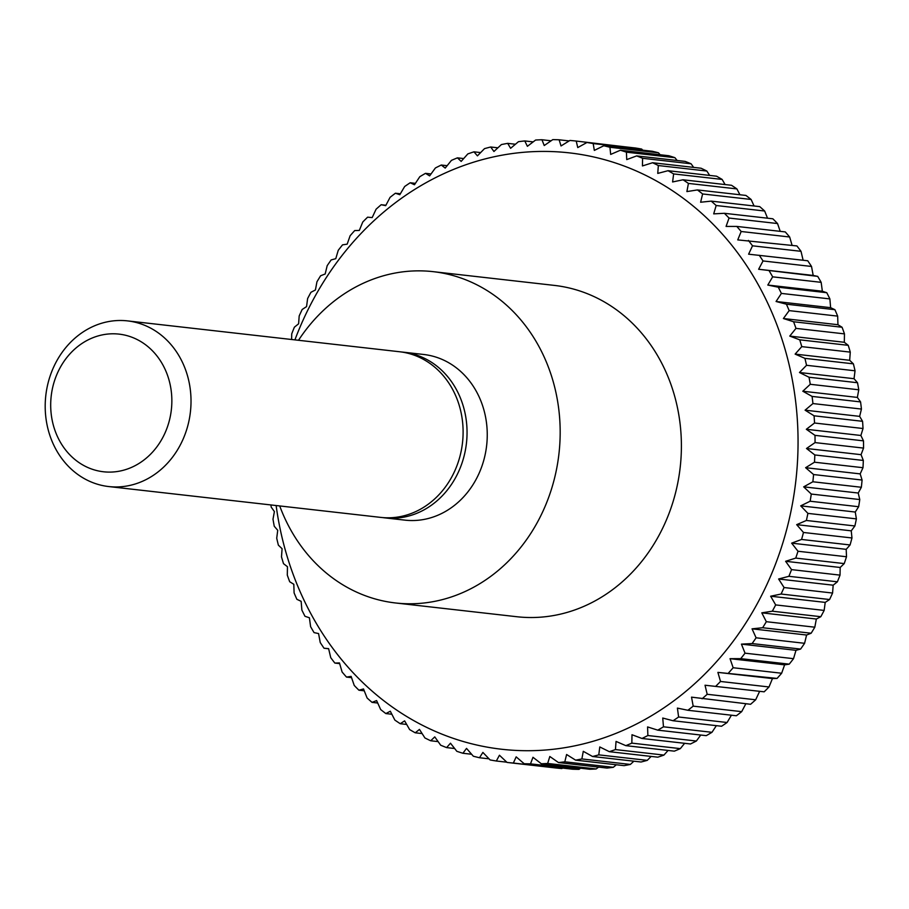 <?xml version="1.0" encoding="UTF-8"?>
<svg xmlns="http://www.w3.org/2000/svg" width="909" height="909" viewBox="0 0 909 909"><rect width="100%" height="100%" fill="white"/><g stroke="black" fill="none" stroke-linecap="round" stroke-linejoin="round"><path stroke-width="1.36" d="M298.504 340.284A166.722 145.542 96.5 0 1 433.127 271.655A166.722 145.542 96.5 0 1 559.66 446.183A166.722 145.542 96.5 0 1 395.563 602.974A166.722 145.542 96.5 0 1 279.711 505.938M433.127 271.655L554.365 285.403A166.722 145.542 96.5 0 1 680.886 459.931A166.722 145.542 96.5 0 1 516.789 616.722L395.563 602.974M401.562 351.999A83.367 72.765 96.5 0 1 403.539 352.192A83.367 72.765 96.5 0 1 466.794 439.456A83.367 72.765 96.5 0 1 384.746 517.857A83.367 72.765 96.5 0 1 382.78 517.596M403.539 352.192L423.742 354.487A83.367 72.765 96.5 0 1 486.997 441.751A83.367 72.765 96.5 0 1 404.948 520.141L384.746 517.857M127.499 320.888L399.585 351.749A83.367 72.765 96.5 0 1 462.851 439.013A83.367 72.765 96.5 0 1 380.803 517.403L108.716 486.554A83.367 72.765 96.5 0 1 45.45 399.29A83.367 72.765 96.5 0 1 127.499 320.888A83.367 72.765 96.5 0 1 190.765 408.152A83.367 72.765 96.5 0 1 108.716 486.554M50.904 399.256A69.266 60.46 96.5 0 1 116.341 333.887A69.266 60.46 96.5 0 1 171.642 406.63A69.266 60.46 96.5 0 1 106.205 472.01A69.266 60.46 96.5 0 1 50.904 399.256M811.521 266.451L813.191 275.438L817.702 276.381L758.64 269.257L763.026 260.951L811.521 266.451A312.605 272.882 96.5 0 0 807.737 260.769L748.607 254.19L752.516 245.816L801.011 251.316A312.605 272.882 96.5 0 0 796.909 245.93L737.744 239.896L741.176 231.5L789.66 236.999A312.605 272.882 96.5 0 0 785.274 231.92L736.779 226.421L726.086 226.432L729.041 218.046L777.536 223.546A312.605 272.882 96.5 0 0 772.855 218.796L724.371 213.297L713.701 213.865L716.167 205.514L764.662 211.013A312.605 272.882 96.5 0 0 759.731 206.627L711.236 201.128L700.623 202.23L702.612 193.958L751.107 199.457A312.605 272.882 96.5 0 0 745.925 195.435L697.43 189.936L686.897 191.583L688.42 183.413L736.904 188.913A312.605 272.882 96.5 0 0 731.506 185.288L683.023 179.789L672.592 181.959L673.637 173.926L722.132 179.425A312.605 272.882 96.5 0 0 716.531 176.198L668.047 170.699L657.752 173.403L658.343 165.54L706.838 171.04A312.605 272.882 96.5 0 0 701.066 168.233L652.571 162.734L642.447 165.938L642.583 158.291L691.079 163.79A312.605 272.882 96.5 0 0 685.147 161.393L636.664 155.905L626.733 159.598L626.437 152.189L674.921 157.689A312.605 272.882 96.5 0 0 668.865 155.734L620.37 150.235L610.678 154.416L609.95 147.281L658.434 152.78A312.605 272.882 96.5 0 0 652.276 151.258L603.781 145.758L594.327 150.405L593.191 143.565L641.674 149.065A312.605 272.882 96.5 0 0 635.425 147.997L586.941 142.497L577.76 147.576L576.226 141.065L624.983 146.815M641.674 149.065L642.754 150.178M658.434 152.78L660.15 154.746M674.921 157.689L677.137 160.484M691.079 163.79L693.647 167.392M706.838 171.04L709.645 175.426M722.132 179.425L725.087 184.55M736.904 188.913L739.915 194.753M751.107 199.457L754.072 205.979M764.662 211.013L767.526 218.194M777.536 223.546L780.206 231.34M789.66 236.999L792.091 245.385M801.011 251.316L803.124 260.247M817.702 276.381A312.605 272.882 96.5 0 1 821.157 282.335L822.361 291.232L826.77 292.709A312.605 272.882 96.5 0 1 829.883 298.913L830.621 307.674L834.905 309.696A312.605 272.882 96.5 0 1 837.666 316.116L837.95 324.718L842.064 327.251A312.605 272.882 96.5 0 1 844.472 333.876L844.313 342.284L848.245 345.329A312.605 272.882 96.5 0 1 850.267 352.124L849.676 360.294L853.392 363.85A312.605 272.882 96.5 0 1 855.039 370.792L854.04 378.701L857.517 382.734A312.605 272.882 96.5 0 1 858.766 389.791L857.357 397.415L860.573 401.914A312.605 272.882 96.5 0 1 861.437 409.061L859.641 416.367L862.561 421.31A312.605 272.882 96.5 0 1 863.027 428.514L860.88 435.479L863.482 440.854A312.605 272.882 96.5 0 1 863.55 448.092L861.05 454.67L863.323 460.454A312.605 272.882 96.5 0 1 862.993 467.703L860.175 473.884L805.624 467.703L814.498 462.204L862.993 467.703M294.914 339.875A300.106 261.962 96.5 0 1 599.815 158.427A300.106 261.962 96.5 0 1 797.136 467.021A300.106 261.962 96.5 0 1 544.559 750.084A300.106 261.962 96.5 0 1 276.131 505.54M863.323 460.454L814.828 454.954A312.605 272.882 96.5 0 1 814.498 462.204M814.828 454.954L806.499 448.489L815.055 442.592L863.55 448.092M863.482 440.854L814.987 435.354A312.605 272.882 96.5 0 1 815.055 442.592M814.987 435.354L806.328 429.287L814.544 423.015L863.027 428.514M862.561 421.31L814.078 415.811A312.605 272.882 96.5 0 1 814.544 423.015M814.078 415.811L805.09 410.175L812.941 403.562L861.437 409.061M860.573 401.914L812.078 396.415A312.605 272.882 96.5 0 1 812.941 403.562M812.078 396.415L802.806 391.222L810.271 384.291L858.766 389.791M857.517 382.734L809.021 377.235A312.605 272.882 96.5 0 1 810.271 384.291M809.021 377.235L799.477 372.508L806.544 365.293L855.039 370.792M853.392 363.85L804.908 358.351A312.605 272.882 96.5 0 1 806.544 365.293M804.908 358.351L795.125 354.112L801.772 346.624L850.267 352.124M848.245 345.329L799.75 339.83A312.605 272.882 96.5 0 1 801.772 346.624M799.75 339.83L789.762 336.091L795.977 328.376L844.472 333.876M842.064 327.251L793.58 321.752A312.605 272.882 96.5 0 1 795.977 328.376M793.58 321.752L783.399 318.525L789.171 310.617L837.666 316.116M834.905 309.696L786.41 304.197A312.605 272.882 96.5 0 1 789.171 310.617M786.41 304.197L776.07 301.493L781.388 293.414L829.883 298.913M826.77 292.709L778.274 287.21A312.605 272.882 96.5 0 1 781.388 293.414M778.274 287.21L767.81 285.051L772.661 276.836L821.157 282.335M769.207 270.882A312.605 272.882 96.5 0 1 772.661 276.836M759.242 255.27A312.605 272.882 96.5 0 1 763.026 260.951M748.414 240.43A312.605 272.882 96.5 0 1 752.516 245.816M736.779 226.421A312.605 272.882 96.5 0 1 741.176 231.5M724.371 213.297A312.605 272.882 96.5 0 1 729.041 218.046M711.236 201.128A312.605 272.882 96.5 0 1 716.167 205.514M697.43 189.936A312.605 272.882 96.5 0 1 702.612 193.958M683.023 179.789A312.605 272.882 96.5 0 1 688.42 183.413M668.047 170.699A312.605 272.882 96.5 0 1 673.637 173.926M652.571 162.734A312.605 272.882 96.5 0 1 658.343 165.54M636.664 155.905A312.605 272.882 96.5 0 1 642.583 158.291M620.37 150.235A312.605 272.882 96.5 0 1 626.437 152.189M603.781 145.758A312.605 272.882 96.5 0 1 609.95 147.281M586.941 142.497A312.605 272.882 96.5 0 1 593.191 143.565M291.619 339.5L291.732 333.876A312.605 272.882 96.5 0 1 294.368 327.195L298.606 323.809L299.186 315.957A312.605 272.882 96.5 0 1 302.186 309.469L306.56 306.606L307.606 298.584A312.605 272.882 96.5 0 1 310.946 292.3L315.423 289.971L316.946 281.801A312.605 272.882 96.5 0 1 320.627 275.768L325.183 273.973L327.172 265.701A312.605 272.882 96.5 0 1 331.171 259.929L335.773 258.679L338.239 250.327A312.605 272.882 96.5 0 1 342.545 244.851L347.17 244.146L350.113 235.761A312.605 272.882 96.5 0 1 354.703 230.579L359.316 230.431L362.748 222.035A312.605 272.882 96.5 0 1 367.6 217.183L372.179 217.581L376.087 209.218A312.605 272.882 96.5 0 1 381.178 204.718L385.689 205.661L390.075 197.355A312.605 272.882 96.5 0 1 395.404 193.231L399.812 194.708L404.664 186.504A312.605 272.882 96.5 0 1 410.198 182.754L414.47 184.766L419.799 176.698A312.605 272.882 96.5 0 1 425.514 173.346L429.627 175.88L435.4 167.972A312.605 272.882 96.5 0 1 441.285 165.029L445.217 168.085L451.432 160.37A312.605 272.882 96.5 0 1 457.454 157.848L461.17 161.404L467.817 153.916A312.605 272.882 96.5 0 1 473.953 151.826L477.43 155.859L484.497 148.644A312.605 272.882 96.5 0 1 490.712 146.997L493.928 151.496L501.393 144.565A312.605 272.882 96.5 0 1 507.688 143.361L510.608 148.303L518.46 141.69A312.605 272.882 96.5 0 1 524.788 140.94L527.39 146.315L535.606 140.043A312.605 272.882 96.5 0 1 541.957 139.747L544.23 145.531L552.786 139.634A312.605 272.882 96.5 0 1 559.126 139.793L561.035 145.951L569.92 140.452A312.605 272.882 96.5 0 1 576.226 141.065M328.638 648.753L324.036 648.231A312.605 272.882 96.5 0 1 320.241 642.549L318.57 633.562L314.059 632.619A312.605 272.882 96.5 0 1 310.605 626.665L309.401 617.768L304.992 616.291A312.605 272.882 96.5 0 1 301.879 610.087L301.14 601.326L296.868 599.304A312.605 272.882 96.5 0 1 294.096 592.884L293.812 584.282L289.698 581.749A312.605 272.882 96.5 0 1 287.301 575.124L287.46 566.716L283.517 563.671A312.605 272.882 96.5 0 1 281.495 556.876L282.085 548.706L278.37 545.15A312.605 272.882 96.5 0 1 276.722 538.208L277.734 530.299L274.257 526.266A312.605 272.882 96.5 0 1 272.995 519.209L274.404 511.585L271.189 507.086A312.605 272.882 96.5 0 1 270.916 504.949M324.036 648.231L328.603 648.628L330.751 657.684A312.605 272.882 96.5 0 0 334.853 663.07L339.466 662.922L342.102 672.001A312.605 272.882 96.5 0 0 346.499 677.08L351.124 676.376L354.237 685.454A312.605 272.882 96.5 0 0 358.907 690.204L363.509 688.954L367.1 697.987A312.605 272.882 96.5 0 0 372.042 702.373L376.599 700.578L380.666 709.543A312.605 272.882 96.5 0 0 385.836 713.565L390.313 711.236L394.858 720.087A312.605 272.882 96.5 0 0 400.255 723.712L404.619 720.86L409.629 729.575A312.605 272.882 96.5 0 0 415.231 732.802L419.458 729.416L424.923 737.96A312.605 272.882 96.5 0 0 430.707 740.767L434.763 736.881L440.683 745.21A312.605 272.882 96.5 0 0 446.614 747.607L450.478 743.21L456.841 751.311A312.605 272.882 96.5 0 0 462.897 753.266L466.533 748.402L473.328 756.22A312.605 272.882 96.5 0 0 479.498 757.742L482.884 752.413L490.087 759.935A312.605 272.882 96.5 0 0 496.337 761.003L499.45 755.243L507.052 762.435L555.535 767.935A312.605 272.882 96.5 0 0 561.853 768.548L513.358 763.049A312.605 272.882 96.5 0 1 507.052 762.435M513.358 763.049L516.176 756.867L524.152 763.708L572.636 769.207A312.605 272.882 96.5 0 0 578.976 769.366L530.492 763.867A312.605 272.882 96.5 0 1 524.152 763.708M530.492 763.867L532.981 757.288L541.321 763.753L589.805 769.253A312.605 272.882 96.5 0 0 596.156 768.957L547.661 763.458A312.605 272.882 96.5 0 1 541.321 763.753M547.661 763.458L549.82 756.493L558.49 762.56L606.973 768.06A312.605 272.882 96.5 0 0 613.314 767.31L564.819 761.81A312.605 272.882 96.5 0 1 558.49 762.56M564.819 761.81L566.602 754.504L575.59 760.14L624.074 765.639A312.605 272.882 96.5 0 0 630.369 764.435L581.874 758.935A312.605 272.882 96.5 0 1 575.59 760.14M581.874 758.935L583.283 751.323L592.554 756.504L641.05 762.003A312.605 272.882 96.5 0 0 647.276 760.356L598.781 754.856A312.605 272.882 96.5 0 1 592.554 756.504M598.781 754.856L599.781 746.948L609.325 751.675L657.809 757.174A312.605 272.882 96.5 0 0 663.945 755.084L615.45 749.584A312.605 272.882 96.5 0 1 609.325 751.675M615.45 749.584L616.041 741.414L625.824 745.653L674.319 751.152A312.605 272.882 96.5 0 0 680.33 748.63L631.846 743.13A312.605 272.882 96.5 0 1 625.824 745.653M631.846 743.13L631.994 734.733L641.993 738.472L690.488 743.971A312.605 272.882 96.5 0 0 696.362 741.028L647.867 735.529A312.605 272.882 96.5 0 1 641.993 738.472M647.867 735.529L647.583 726.927L657.764 730.154L706.259 735.654A312.605 272.882 96.5 0 0 711.974 732.302L663.479 726.802A312.605 272.882 96.5 0 1 657.764 730.154M663.479 726.802L662.741 718.042L673.08 720.746L721.564 726.246A312.605 272.882 96.5 0 0 727.098 722.496L678.614 716.996A312.605 272.882 96.5 0 1 673.08 720.746M678.614 716.996L677.41 708.1L687.874 710.27L736.358 715.769A312.605 272.882 96.5 0 0 741.687 711.645L693.192 706.145A312.605 272.882 96.5 0 1 687.874 710.27M693.192 706.145L691.522 697.146L750.584 704.282A312.605 272.882 96.5 0 0 755.674 699.782L707.191 694.283A312.605 272.882 96.5 0 1 702.089 698.782M707.191 694.283L705.032 685.227L764.162 691.817L705.032 685.227M720.519 681.466L717.894 672.387L777.059 678.421L772.445 678.569L769.014 686.965L720.519 681.466A312.605 272.882 96.5 0 1 715.678 686.318M733.154 667.74L730.041 658.673L740.733 658.65L789.228 664.149L784.603 664.854L781.649 673.239L733.154 667.74A312.605 272.882 96.5 0 1 728.575 672.921M745.028 653.173L741.437 644.129L752.107 643.572L800.602 649.071L795.989 650.321L793.523 658.673L745.028 653.173A312.605 272.882 96.5 0 1 740.733 658.65M756.106 637.8L752.038 628.835L762.651 627.733L811.146 633.232L806.59 635.027L804.59 643.299L756.106 637.8A312.605 272.882 96.5 0 1 752.107 643.572M766.332 621.699L761.787 612.836L772.32 611.2L820.816 616.7L816.339 619.029L814.816 627.199L766.332 621.699A312.605 272.882 96.5 0 1 762.651 627.733M775.672 604.917L770.65 596.213L781.081 594.031L829.576 599.531L825.213 602.394L824.156 610.416L775.672 604.917A312.605 272.882 96.5 0 1 772.32 611.2M784.081 587.544L778.615 578.999L788.898 576.306L837.394 581.805L833.167 585.191L832.576 593.043L784.081 587.544A312.605 272.882 96.5 0 1 781.081 594.031M791.546 569.625L785.615 561.296L795.739 558.092L844.234 563.591L840.177 567.477L840.03 575.124L791.546 569.625A312.605 272.882 96.5 0 1 788.898 576.306M798.011 551.252L791.648 543.15L801.579 539.457L850.074 544.957L846.199 549.343L846.506 556.751L798.011 551.252A312.605 272.882 96.5 0 1 795.739 558.092M803.476 532.469L796.682 524.652L806.385 520.471L854.88 525.97L851.244 530.833L851.972 537.969L803.476 532.469A312.605 272.882 96.5 0 1 801.579 539.457M807.908 513.38L800.704 505.858L810.158 501.223L858.641 506.722L855.255 512.04L856.392 518.88L807.908 513.38A312.605 272.882 96.5 0 1 806.385 520.471M811.283 494.053L803.681 486.849L812.862 481.77L861.357 487.269L858.232 493.03L859.766 499.552L811.283 494.053A312.605 272.882 96.5 0 1 810.158 501.223M860.175 473.884L862.084 480.043L813.589 474.543A312.605 272.882 96.5 0 1 812.862 481.77M813.589 474.543L805.624 467.703M339.671 663.615L334.853 663.07M351.556 677.659L346.499 677.08M364.248 690.806L358.907 690.204M377.689 703.021L372.042 702.373M391.859 714.247L385.836 713.565M406.675 724.45L400.255 723.712M422.117 733.574L415.231 732.802M438.115 741.608L430.707 740.767M454.636 748.516L446.614 747.607M471.612 754.254L462.897 753.266M489.008 758.822L479.498 757.742M506.79 762.185L496.337 761.003M562.626 768.071L561.853 768.548M580.658 768.207L578.976 769.366M598.576 767.105L596.156 768.957M616.336 764.764L613.314 767.31M633.868 761.197L630.369 764.435M651.139 756.413L647.276 760.356M668.081 750.436L663.945 755.084M684.636 743.301L680.33 748.63M700.748 735.029L696.362 741.028M716.36 725.655L711.974 732.302M731.415 715.213L727.098 722.496M745.857 703.748L741.687 711.645M759.594 691.419L755.674 699.782M769.014 686.965A312.605 272.882 96.5 0 1 764.162 691.817M772.445 678.569L717.894 672.387M781.649 673.239A312.605 272.882 96.5 0 1 777.059 678.421M784.603 664.854L730.041 658.673M793.523 658.673A312.605 272.882 96.5 0 1 789.228 664.149M795.989 650.321L741.437 644.129M804.59 643.299A312.605 272.882 96.5 0 1 800.602 649.071M806.59 635.027L752.038 628.835M814.816 627.199A312.605 272.882 96.5 0 1 811.146 633.232M816.339 619.029L761.787 612.836M824.156 610.416A312.605 272.882 96.5 0 1 820.816 616.7M825.213 602.394L770.65 596.213M832.576 593.043A312.605 272.882 96.5 0 1 829.576 599.531M833.167 585.191L778.615 578.999M840.03 575.124A312.605 272.882 96.5 0 1 837.394 581.805M840.177 567.477L785.615 561.296M846.506 556.751A312.605 272.882 96.5 0 1 844.234 563.591M846.199 549.343L791.648 543.15M851.972 537.969A312.605 272.882 96.5 0 1 850.074 544.957M851.244 530.833L796.682 524.652M856.392 518.88A312.605 272.882 96.5 0 1 854.88 525.97M855.255 512.04L800.704 505.858M859.766 499.552A312.605 272.882 96.5 0 1 858.641 506.722M858.232 493.03L803.681 486.849M862.084 480.043A312.605 272.882 96.5 0 1 861.357 487.269M861.05 454.67L806.499 448.489M860.88 435.479L806.328 429.287M859.641 416.367L805.09 410.175M857.357 397.415L802.806 391.222M854.04 378.701L799.477 372.508M849.676 360.294L795.125 354.112M844.313 342.284L789.762 336.091M837.95 324.718L783.399 318.525M830.621 307.674L776.07 301.493M822.361 291.232L767.81 285.051M813.191 275.438L758.64 269.257M559.126 139.793L569.148 140.929M541.957 139.747L551.104 140.793M524.788 140.94L533.185 141.895M507.688 143.361L515.426 144.236M490.712 146.997L497.893 147.803M473.953 151.826L480.622 152.587M457.454 157.848L463.692 158.564M441.285 165.029L447.137 165.699M425.514 173.346L431.025 173.971M410.198 182.754L415.402 183.345M395.404 193.231L400.346 193.787M381.178 204.718L385.905 205.252"/></g></svg>
